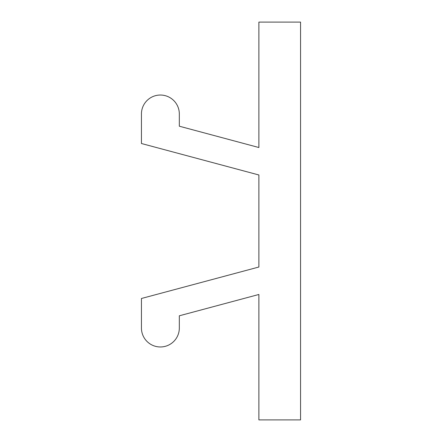 <?xml version="1.0" encoding="UTF-8"?>
<svg xmlns="http://www.w3.org/2000/svg" width="442" height="442" viewBox="0 0 442 442"><rect width="100%" height="100%" fill="white"/><g stroke="black" fill="none" stroke-linecap="round" stroke-linejoin="round"><path stroke-width="0.66" d="M258.885 174.982L141.44 143.512L141.44 113.975A18.945 18.945 0 0 1 160.385 95.03A18.945 18.945 0 0 1 179.325 113.975L179.325 126.208L258.885 147.529L258.885 22.1L300.56 22.1L300.56 419.9L258.885 419.9L258.885 294.471L179.325 315.792L179.325 328.025A18.945 18.945 0 0 1 160.385 346.97A18.945 18.945 0 0 1 141.44 328.025L141.44 298.488L258.885 267.018L258.885 174.982"/></g></svg>
